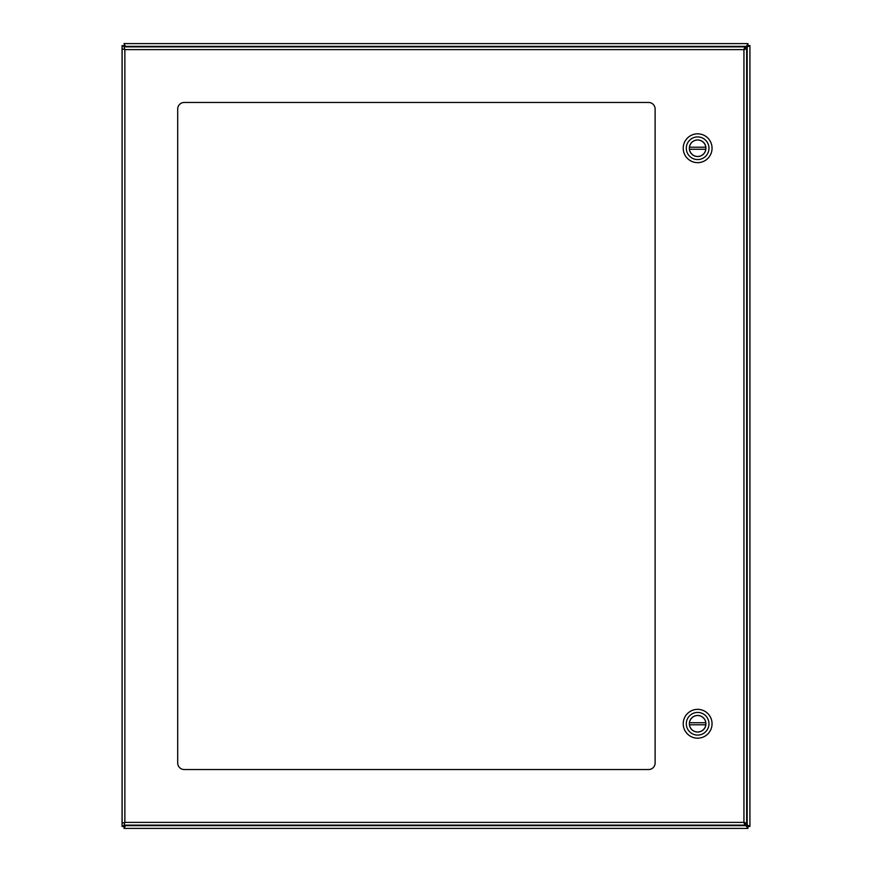 <?xml version="1.0" encoding="UTF-8"?>
<svg xmlns="http://www.w3.org/2000/svg" width="872" height="872" viewBox="0 0 872 872"><rect width="100%" height="100%" fill="white"/><g stroke="black" fill="none" stroke-linecap="round" stroke-linejoin="round"><path stroke-width="1.31" d="M745.375 48.821L747.98 45.551L747.162 47.034L749.92 45.551L749.92 826.449L747.162 824.967L747.969 826.46L746.487 825.642L747.98 826.449L745.375 823.179M744.732 823.898L747.969 828.4L747.969 826.46L749.92 826.449L749.92 45.551L747.98 45.551L744.732 48.102M124.838 825.13L124.02 826.449L124.838 824.967L122.08 826.449L122.08 45.551L122.08 826.449L124.02 826.449L126.037 825.13M124.838 46.87L124.02 45.551L124.838 47.034L122.08 45.551L125.514 46.358L124.031 43.6L747.969 43.6L746.487 46.358L124.838 46.358L124.031 43.6L747.969 43.6L747.969 45.54L746.487 46.358M125.514 825.642L124.031 826.46L124.031 828.4L125.514 825.642L746.487 825.642M747.969 828.4L124.031 828.4M177.703 763A6.54 6.54 0 0 0 184.243 769.54L648.583 769.54A6.54 6.54 0 0 0 655.123 763L655.123 109A6.54 6.54 0 0 0 648.583 102.46L184.243 102.46A6.54 6.54 0 0 0 177.703 109L177.703 763M124.064 46.87L124.87 49.628L124.87 822.372L743.936 822.372L743.936 49.628L124.87 49.628L124.064 46.87L744.732 46.87L743.936 49.628L746.683 48.821L746.683 823.179L743.936 822.372L744.732 825.13L124.064 825.13L124.87 822.372L122.113 823.179L122.113 48.821L124.87 49.628L122.113 48.821M124.064 825.13L124.87 822.372L122.113 823.179M746.683 823.179L743.936 822.372L744.732 825.13M744.732 46.87L743.936 49.628L746.683 48.821M697.633 162.661A14.421 14.421 0 0 1 685.152 141.035A14.421 14.421 0 0 1 710.124 141.035A14.421 14.421 0 0 1 697.633 162.661M697.633 136.915A11.325 11.325 0 0 1 708.969 148.24A11.325 11.325 0 0 1 697.633 159.565A11.325 11.325 0 0 1 686.308 148.24A11.325 11.325 0 0 1 697.633 136.915M697.633 156.535A8.295 8.295 0 0 0 704.816 144.098A8.295 8.295 0 0 0 690.45 144.098A8.295 8.295 0 0 0 697.633 156.535M705.808 149.265L689.458 149.265A8.24 8.24 0 0 0 705.808 149.265A8.24 8.24 0 0 0 705.808 147.215L689.458 147.215A8.24 8.24 0 0 1 705.808 147.215M689.458 147.215A8.24 8.24 0 0 0 689.458 149.265M697.633 738.181A14.421 14.421 0 0 1 685.152 716.555A14.421 14.421 0 0 1 710.124 716.555A14.421 14.421 0 0 1 697.633 738.181M697.633 712.435A11.325 11.325 0 0 1 708.969 723.76A11.325 11.325 0 0 1 697.633 735.085A11.325 11.325 0 0 1 686.308 723.76A11.325 11.325 0 0 1 697.633 712.435M697.633 732.055A8.295 8.295 0 0 0 704.816 719.618A8.295 8.295 0 0 0 690.45 719.618A8.295 8.295 0 0 0 697.633 732.055M705.808 724.785L689.458 724.785A8.24 8.24 0 0 0 705.808 724.785A8.24 8.24 0 0 0 705.808 722.735L689.458 722.735A8.24 8.24 0 0 1 705.808 722.735M689.458 722.735A8.24 8.24 0 0 0 689.458 724.785M747.162 824.967L747.162 47.034"/></g></svg>
